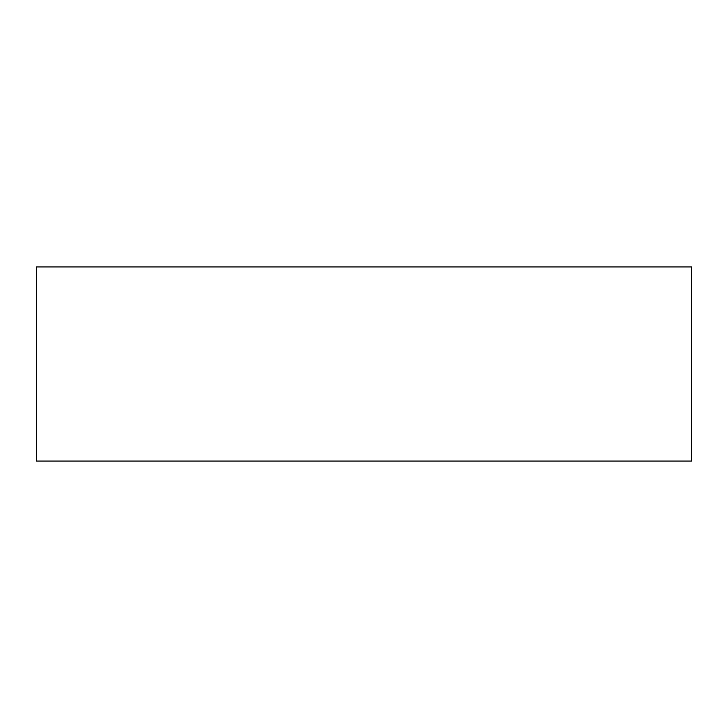 <?xml version="1.0" encoding="UTF-8"?>
<svg xmlns="http://www.w3.org/2000/svg" width="728" height="728" viewBox="0 0 728 728"><rect width="100%" height="100%" fill="white"/><g stroke="black" fill="none" stroke-linecap="round" stroke-linejoin="round"><path stroke-width="1.09" d="M691.6 461.07L691.6 266.93L36.4 266.93L36.4 461.07L691.6 461.07"/></g></svg>
